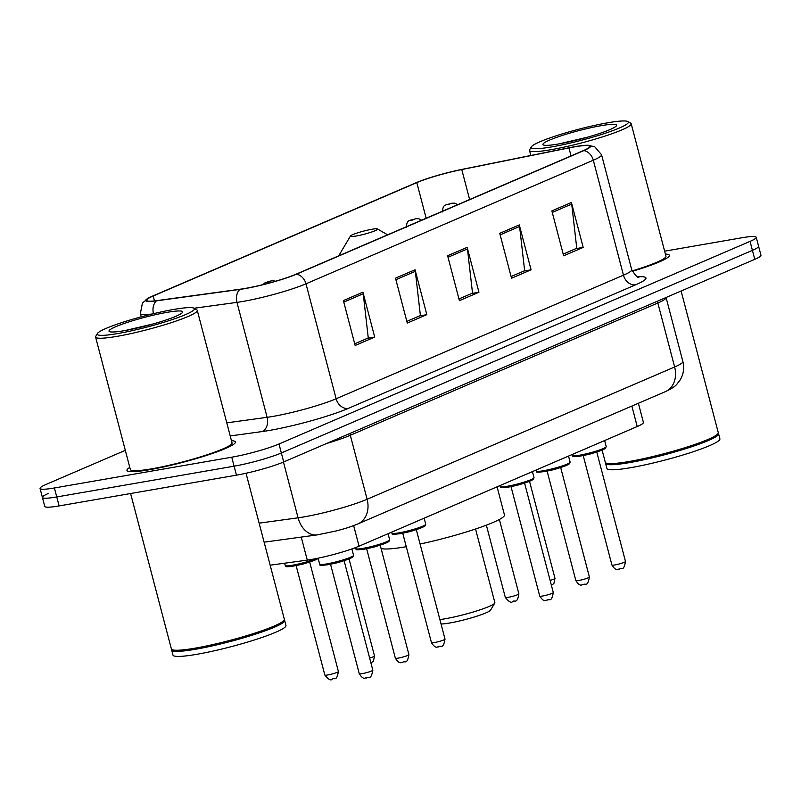 <?xml version="1.0" encoding="UTF-8"?>
<svg xmlns="http://www.w3.org/2000/svg" width="801" height="801" viewBox="0 0 801 801"><rect width="100%" height="100%" fill="white"/><g stroke="black" fill="none" stroke-linecap="round" stroke-linejoin="round"><path stroke-width="1.2" d="M638.387 403.263L643.413 422.447A35.044 3.965 165.3 0 1 637.226 426.532L359.048 546.182A35.044 3.965 165.3 0 1 307.274 560.109L270.157 565.196M48.591 493.346A35.044 3.965 -14.7 0 0 42.403 497.431L44.766 506.412A35.044 3.965 -14.7 0 0 59.114 505.922L236.455 475.163A35.044 3.965 -14.7 0 0 283.704 461.947L754.762 259.334A35.044 3.965 -14.7 0 0 760.95 255.249L758.597 246.267A35.044 3.965 -14.7 0 1 752.409 250.353A35.044 3.965 -14.7 0 0 758.597 246.267L756.234 237.286A35.044 3.965 -14.7 0 0 741.886 237.767L664.63 251.174M125.306 450.352L46.238 484.365A35.044 3.965 -14.7 0 0 40.05 488.45A35.044 3.965 -14.7 0 0 54.398 487.969L231.739 457.201A35.044 3.965 -14.7 0 0 278.998 443.984L281.351 452.965L752.409 250.353L281.351 452.965A35.044 3.965 -14.7 0 1 234.092 466.182A35.044 3.965 -14.7 0 0 281.351 452.965L283.704 461.947M54.398 487.969L56.751 496.95L234.092 466.182L56.751 496.95A35.044 3.965 -14.7 0 1 42.403 497.431A35.044 3.965 -14.7 0 0 56.751 496.95L59.114 505.922M129.782 467.394A56.07 6.348 -14.7 0 0 126.948 470.417A56.07 6.348 -14.7 0 0 149.907 469.636A56.07 6.348 -14.7 0 0 206.868 455.318A56.07 6.348 -14.7 0 0 235.414 441.962A56.07 6.348 -14.7 0 0 231.469 440.71A56.07 6.348 -14.7 0 1 235.414 441.962A56.07 6.348 -14.7 0 1 206.868 455.318A56.07 6.348 -14.7 0 1 149.907 469.636A56.07 6.348 -14.7 0 1 126.948 470.417A56.07 6.348 -14.7 0 1 129.782 467.394M574.387 146.883A37.377 4.235 165.3 0 1 589.696 146.363A37.377 4.235 165.3 0 1 583.098 150.728L295.769 274.312A37.377 4.235 165.3 0 1 240.55 289.161L157.086 300.595A37.377 4.235 165.3 0 1 146.593 300.365A37.377 4.235 165.3 0 1 153.191 296.01L416.81 182.618A37.377 4.235 165.3 0 1 461.766 169.552L568.94 147.915A37.377 4.235 165.3 0 1 574.387 146.883M574.908 146.663A38.308 4.335 -14.7 0 0 569.321 147.714L462.147 169.351A38.308 4.335 -14.7 0 0 416.069 182.748L152.45 296.13A38.308 4.335 -14.7 0 0 148.205 298.192A38.308 4.335 -14.7 0 0 156.445 300.846L239.91 289.401A38.308 4.335 -14.7 0 0 296.51 274.182L583.839 150.598A38.308 4.335 -14.7 0 0 587.223 145.261A38.308 4.335 -14.7 0 0 574.908 146.663M343.379 300.585L355.153 345.481L374.698 337.081L362.923 292.175L343.379 300.585M354.713 343.789L368.27 337.952L363.223 293.757A9.342 7.429 -113.3 0 0 362.923 292.175M367.349 338.352L374.698 337.081M395.494 278.157L407.278 323.063L426.823 314.653L415.048 269.757L395.494 278.157M406.838 321.371L420.395 315.534L415.339 271.329A9.342 7.429 -113.3 0 0 415.048 269.757M419.464 315.934L426.823 314.653M551.869 210.903L563.644 255.809L583.188 247.399L571.413 202.493L551.869 210.903M563.203 254.107L576.76 248.27L571.714 204.075A9.342 7.429 -113.3 0 0 571.413 202.493M575.839 248.67L583.188 247.399M499.744 233.321L511.529 278.227L531.073 269.817L519.288 224.911L499.744 233.321M511.078 276.525L524.645 270.698L519.589 226.493A9.342 7.429 -113.3 0 0 519.288 224.911M523.714 271.088L531.073 269.817M447.619 255.739L459.404 300.645L478.948 292.235L467.163 247.339L447.619 255.739M458.953 298.943L472.52 293.116L467.464 248.911A9.342 7.429 -113.3 0 0 467.163 247.339M471.589 293.516L478.948 292.235M632.269 271.329A56.07 6.348 -14.7 0 0 669.336 255.319A56.07 6.348 -14.7 0 0 665.391 254.067A56.07 6.348 -14.7 0 1 669.336 255.319A56.07 6.348 -14.7 0 1 632.269 271.329M278.998 443.984L750.056 241.371A35.044 3.965 -14.7 0 0 756.234 237.286M551.749 146.893A50.223 5.687 -14.7 0 0 605.176 133.276A50.223 5.687 -14.7 0 0 627.864 121.552A50.223 5.687 -14.7 0 0 607.779 122.783A50.223 5.687 -14.7 0 0 559.238 134.818A50.223 5.687 -14.7 0 0 531.333 146.873A50.223 5.687 -14.7 0 0 551.749 146.893M531.333 146.873L529.671 149.677A52.566 5.947 -14.7 0 0 529.511 150.418A52.566 5.947 -14.7 0 0 551.038 149.697A52.566 5.947 -14.7 0 0 604.435 136.27A52.566 5.947 -14.7 0 0 631.198 123.744A52.566 5.947 -14.7 0 0 630.697 123.174L627.864 121.552M632.109 270.938A52.566 5.947 -14.7 0 0 665.951 256.21L631.198 123.744M602.092 450.082L605.296 462.287A58.403 6.608 -14.7 0 0 605.846 462.918A58.403 6.608 -14.7 0 0 629.206 461.486A58.403 6.608 -14.7 0 0 685.646 447.489A58.403 6.608 -14.7 0 0 718.096 433.471A58.403 6.608 -14.7 0 0 718.277 432.65L681.11 291.013M605.846 462.918L606.557 463.328A57.822 6.548 -14.7 0 0 629.676 461.907A57.822 6.548 -14.7 0 0 685.556 448.049A57.822 6.548 -14.7 0 0 717.676 434.172L718.096 433.471M605.656 462.798A58.403 6.608 -14.7 0 0 605.586 463.409A58.403 6.608 -14.7 0 0 629.496 462.608A58.403 6.608 -14.7 0 0 688.83 447.689A58.403 6.608 -14.7 0 0 718.567 433.772A58.403 6.608 -14.7 0 0 718.207 433.271M605.586 463.409L606.908 468.465A58.403 6.608 -14.7 0 0 630.828 467.654A58.403 6.608 -14.7 0 0 690.152 452.745A58.403 6.608 -14.7 0 0 719.889 438.828L718.567 433.772M601.01 125.697A38.088 4.315 -14.7 0 0 560.5 136.03A38.088 4.315 -14.7 0 0 543.288 144.911A38.088 4.315 -14.7 0 0 558.517 143.98A38.088 4.315 -14.7 0 0 595.333 134.848A38.088 4.315 -14.7 0 0 616.49 125.707A38.088 4.315 -14.7 0 0 601.01 125.697M587.373 137.231L559.438 143.81M441.041 623.989A26.864 3.044 -14.7 0 0 449.711 623.008A26.864 3.044 -14.7 0 0 475.684 616.57A26.864 3.044 -14.7 0 0 490.602 610.122L494.768 603.113A32.701 3.705 -14.7 0 0 494.868 602.652L475.544 529.01M439.889 619.573A32.701 3.705 -14.7 0 0 444.986 618.803A32.701 3.705 -14.7 0 0 476.595 610.963A32.701 3.705 -14.7 0 0 494.768 603.113M356.165 236.015A14.018 1.582 -14.7 0 0 371.073 232.21A14.018 1.582 -14.7 0 0 377.401 228.946A14.018 1.582 -14.7 0 0 371.804 229.286A14.018 1.582 -14.7 0 0 358.257 232.65A14.018 1.582 -14.7 0 0 350.468 236.005A14.018 1.582 -14.7 0 0 356.165 236.015M420.064 544.029A64.24 7.269 -14.7 0 0 504.46 514.953L497.081 486.818M381.036 548.375A64.24 7.269 -14.7 0 0 406.277 546.703M117.827 333.536A50.223 5.687 -14.7 0 0 171.254 319.919A50.223 5.687 -14.7 0 0 193.942 308.195A50.223 5.687 -14.7 0 0 173.857 309.426A50.223 5.687 -14.7 0 0 125.316 321.471A50.223 5.687 -14.7 0 0 97.412 333.516A50.223 5.687 -14.7 0 0 117.827 333.536M97.412 333.516L95.75 336.32A52.566 5.947 -14.7 0 0 95.589 337.061A52.566 5.947 -14.7 0 0 117.116 336.34A52.566 5.947 -14.7 0 0 170.513 322.913A52.566 5.947 -14.7 0 0 197.276 310.387A52.566 5.947 -14.7 0 0 196.776 309.817L193.942 308.195M95.589 337.061L130.343 469.526A52.566 5.947 -14.7 0 0 151.86 468.795A52.566 5.947 -14.7 0 0 205.256 455.379A52.566 5.947 -14.7 0 0 232.03 442.853L197.276 310.387M130.603 493.526L171.374 648.93A58.403 6.608 -14.7 0 0 171.925 649.561A58.403 6.608 -14.7 0 0 195.284 648.129A58.403 6.608 -14.7 0 0 251.724 634.132A58.403 6.608 -14.7 0 0 284.175 620.114A58.403 6.608 -14.7 0 0 284.355 619.293L246.037 473.251M171.925 649.561L172.636 649.971A57.822 6.548 -14.7 0 0 195.754 648.55A57.822 6.548 -14.7 0 0 251.634 634.692A57.822 6.548 -14.7 0 0 283.764 620.815L284.175 620.114M171.734 649.441A58.403 6.608 -14.7 0 0 171.664 650.052A58.403 6.608 -14.7 0 0 195.574 649.251A58.403 6.608 -14.7 0 0 254.908 634.332A58.403 6.608 -14.7 0 0 284.645 620.415A58.403 6.608 -14.7 0 0 284.285 619.914M171.664 650.052L172.986 655.108A58.403 6.608 -14.7 0 0 196.906 654.297A58.403 6.608 -14.7 0 0 256.23 639.388A58.403 6.608 -14.7 0 0 285.967 625.471L284.645 620.415M167.089 312.34A38.088 4.315 -14.7 0 0 126.578 322.673A38.088 4.315 -14.7 0 0 109.367 331.554A38.088 4.315 -14.7 0 0 124.596 330.623A38.088 4.315 -14.7 0 0 161.412 321.491A38.088 4.315 -14.7 0 0 182.568 312.36A38.088 4.315 -14.7 0 0 167.089 312.34M153.452 323.874L125.527 330.453M631.859 406.067L637.226 426.532M301.236 537.091L307.274 560.109M353.652 525.596L359.048 546.182M259.134 523.153L298.082 517.816A46.718 5.287 -14.7 0 0 304.1 516.875A46.718 5.287 -14.7 0 0 367.108 499.263L674.632 366.978A46.718 5.287 -14.7 0 0 682.873 361.531C684.475 368.09 683.553 374.257 680.109 380.044L676.845 384.24C675.063 386.462 671.238 388.936 665.391 391.649L357.867 523.924A23.359 18.563 66.7 0 0 367.108 499.263L350.317 435.273A46.718 5.287 165.3 0 1 326.678 443.464M657.621 301.116A5.837 4.636 -113.3 0 0 657.841 302.998L674.632 366.978A23.359 18.563 66.7 0 1 665.391 391.649M283.454 462.057L298.082 517.816A23.359 16.951 82.2 0 0 317.296 534.888L264.12 542.177M666.072 297.481L666.092 297.551A46.718 5.287 165.3 0 1 657.841 302.998L350.317 435.273A5.837 4.636 -113.3 0 1 350.097 433.391M754.762 259.334L750.056 241.371M236.455 475.163L231.739 457.201M637.666 276.766A58.403 6.608 165.3 0 1 635.654 284.796L348.325 408.38A11.685 9.282 66.7 0 1 336.14 398.758L623.468 275.174A46.718 5.287 -14.7 0 0 631.719 269.727C635.563 275.754 637.986 278.237 638.988 277.166M348.325 408.38A58.403 6.608 165.3 0 1 269.567 430.407A58.403 6.608 165.3 0 1 262.037 431.579L230.217 435.944M239.91 289.401A11.685 8.471 82.2 0 0 236.956 302.367L267.113 417.321A46.718 5.287 -14.7 0 0 273.131 416.38A46.718 5.287 -14.7 0 0 336.14 398.758L305.982 283.804A46.718 5.287 165.3 0 1 236.956 302.367L194.042 308.255M152.5 313.942A46.718 5.287 165.3 0 1 140.385 313.511L141.246 316.816M156.445 300.846A11.685 8.471 82.2 0 0 153.472 313.702M296.51 274.182A11.685 9.282 66.7 0 1 305.982 283.804L593.311 160.22A11.685 9.282 -113.3 0 0 583.839 150.598M587.223 145.261L594.642 146.663L601.561 154.773A46.718 5.287 165.3 0 1 593.311 160.22L623.468 275.174A11.685 9.282 66.7 0 0 635.654 284.796M226.773 422.848L267.113 417.321A11.685 8.471 -97.8 0 1 262.037 431.579M153.191 296.01L154.483 300.916M568.94 147.915L571.033 155.915M461.766 169.552L469.626 199.529M416.81 182.618L426.152 218.232M448.019 257.271L467.464 248.911M500.144 234.853L519.589 226.493M552.269 212.435L571.714 204.075M395.904 279.699L415.339 271.329M343.779 302.117L363.223 293.757M606.207 446.578L605.486 448.31L600.5 450.703L580.335 456.089C568.059 457.411 574.738 455.959 572.314 455.469A17.522 1.982 -14.7 0 0 579.483 455.218A17.522 1.982 -14.7 0 0 597.286 450.753A17.522 1.982 -14.7 0 0 606.207 446.578L604.625 440.55M594.052 452.825A7.009 0.791 165.3 0 1 585.972 454.938M625.491 561.501C623.538 572.475 621.316 566.998 619.053 569.311C617.891 568.42 616.72 572.365 611.934 565.055A7.009 0.791 -14.7 0 0 614.798 564.955A7.009 0.791 -14.7 0 0 621.916 563.163A7.009 0.791 -14.7 0 0 625.491 561.501L596.765 451.994M604.975 447.719A16.35 1.852 165.3 0 1 598.377 451.444A16.35 1.852 165.3 0 1 580.435 456.069M570.112 462.097L569.391 463.839L564.405 466.232L544.239 471.619C531.964 472.93 538.642 471.489 536.219 470.988A17.522 1.982 -14.7 0 0 543.388 470.748A17.522 1.982 -14.7 0 0 561.191 466.272A17.522 1.982 -14.7 0 0 570.112 462.097L568.53 456.079M557.957 468.345A7.009 0.791 165.3 0 1 549.876 470.467M589.396 577.02C587.443 588.004 585.221 582.517 582.958 584.83C581.796 583.939 580.625 587.894 575.839 580.575A7.009 0.791 -14.7 0 0 578.702 580.485A7.009 0.791 -14.7 0 0 585.821 578.692A7.009 0.791 -14.7 0 0 589.396 577.02L560.67 467.514M568.88 463.248A16.35 1.852 165.3 0 1 562.282 466.973A16.35 1.852 165.3 0 1 544.34 471.589M534.017 477.626L533.296 479.358L528.31 481.761L508.144 487.148C495.869 488.46 502.547 487.018 500.124 486.517A17.522 1.982 -14.7 0 0 507.293 486.277A17.522 1.982 -14.7 0 0 525.096 481.801A17.522 1.982 -14.7 0 0 534.017 477.626L532.435 471.609M521.862 483.874A7.009 0.791 165.3 0 1 513.781 485.987M553.301 592.55C551.348 603.523 549.126 598.047 546.863 600.36C545.701 599.468 544.53 603.413 539.744 596.104A7.009 0.791 -14.7 0 0 542.607 596.004A7.009 0.791 -14.7 0 0 549.726 594.222A7.009 0.791 -14.7 0 0 553.301 592.55L524.575 483.043M532.785 478.778A16.35 1.852 165.3 0 1 526.187 482.502A16.35 1.852 165.3 0 1 508.245 487.118M425.731 524.204L425.011 525.937L420.024 528.34L399.859 533.726C387.584 535.038 394.262 533.586 391.839 533.096A17.522 1.982 -14.7 0 0 399.008 532.855A17.522 1.982 -14.7 0 0 416.81 528.38A17.522 1.982 -14.7 0 0 425.731 524.204L424.15 518.177M413.576 530.452A7.009 0.791 165.3 0 1 405.496 532.565M445.016 639.128C443.063 650.102 440.84 644.625 438.578 646.938C437.416 646.047 436.245 649.991 431.459 642.682A7.009 0.791 -14.7 0 0 434.322 642.582A7.009 0.791 -14.7 0 0 441.441 640.79A7.009 0.791 -14.7 0 0 445.016 639.128L416.29 529.621M424.5 525.346A16.35 1.852 165.3 0 1 417.902 529.071A16.35 1.852 165.3 0 1 399.959 533.696M389.636 539.724L388.916 541.466L383.929 543.859L363.764 549.246C351.489 550.557 358.167 549.116 355.744 548.615A17.522 1.982 -14.7 0 0 362.913 548.375A17.522 1.982 -14.7 0 0 380.715 543.899A17.522 1.982 -14.7 0 0 389.636 539.724L388.054 533.706M377.481 545.972A7.009 0.791 165.3 0 1 369.401 548.094M408.921 654.647C406.968 665.631 404.745 660.144 402.482 662.467C401.321 661.566 400.15 665.521 395.364 658.212A7.009 0.791 -14.7 0 0 398.227 658.112A7.009 0.791 -14.7 0 0 405.346 656.319A7.009 0.791 -14.7 0 0 408.921 654.647L380.195 545.141M388.405 540.875A16.35 1.852 165.3 0 1 381.807 544.6A16.35 1.852 165.3 0 1 363.864 549.216M353.541 555.253L352.82 556.995L347.834 559.388L327.669 564.775C315.394 566.087 322.072 564.645 319.649 564.144A17.522 1.982 -14.7 0 0 326.818 563.904A17.522 1.982 -14.7 0 0 344.62 559.428A17.522 1.982 -14.7 0 0 353.541 555.253L351.889 548.935M341.386 561.501A7.009 0.791 165.3 0 1 333.306 563.624M372.825 670.177C370.873 681.15 368.65 675.674 366.387 677.986C365.226 677.095 364.055 681.04 359.269 673.731A7.009 0.791 -14.7 0 0 362.132 673.631A7.009 0.791 -14.7 0 0 369.251 671.849A7.009 0.791 -14.7 0 0 372.825 670.177L344.1 560.67M352.31 556.405A16.35 1.852 165.3 0 1 345.712 560.129A16.35 1.852 165.3 0 1 327.769 564.745M550.117 580.425A7.009 0.791 -14.7 0 0 554.983 578.362L553.892 583.498L551.408 585.351M447.909 204.786L451.173 203.384L447.909 204.786M508.194 597.346A7.009 0.791 -14.7 0 0 515.313 595.554A7.009 0.791 -14.7 0 0 518.888 593.881C516.935 604.865 514.713 599.388 512.45 601.701C511.218 603.193 508.845 601.781 505.321 597.446A7.009 0.791 -14.7 0 0 508.194 597.346M411.814 220.305L415.078 218.903L411.814 220.305M369.641 658.052A7.009 0.791 -14.7 0 0 374.508 655.989L373.426 661.125L370.933 662.978M267.434 282.413L270.698 281.011L267.434 282.413M318.167 558.507L302.968 563.954L293.256 566.107C282.723 567.679 287.038 565.967 285.236 565.486A17.522 1.982 -14.7 0 0 292.405 565.236A17.522 1.982 -14.7 0 0 316.135 558.587M318.137 558.377A16.35 1.852 165.3 0 1 293.356 566.087M327.719 674.973A7.009 0.791 -14.7 0 0 334.838 673.18A7.009 0.791 -14.7 0 0 338.412 671.518C336.46 682.492 334.237 677.015 331.974 679.328C330.743 680.82 328.37 679.408 324.846 675.073A7.009 0.791 -14.7 0 0 327.719 674.973M306.963 562.843A7.009 0.791 165.3 0 1 298.893 564.955M357.867 523.924C346.683 528.37 344.22 528.68 336.76 530.823L317.296 534.888M682.873 361.531L666.092 297.551M148.205 298.192L142.428 303.048L140.385 313.511M40.05 488.45L42.403 497.431M601.561 154.773L631.719 269.727M530.843 155.484L529.511 150.418M377.401 228.946L387.604 234.813M350.468 236.005L338.703 255.849M611.934 565.055L583.198 455.549M572.314 455.469L572.074 454.557M575.839 580.575L547.103 471.068M536.219 470.988L535.979 470.077M539.744 596.104L511.008 486.597M500.124 486.517L499.884 485.606M431.459 642.682L402.723 533.176M391.839 533.096L391.599 532.184M395.364 658.212L366.628 548.705M355.744 548.615L355.484 547.624M359.269 673.731L330.533 564.224M319.649 564.144L318.087 558.197M554.983 578.362L529.511 481.291M457.772 204.625L454.678 203.134L451.644 203.244C446.497 205.356 442.733 203.224 442.542 211.915M518.888 593.881L499.363 519.479M421.676 220.155L418.583 218.663L415.549 218.763C410.402 220.886 406.638 218.743 406.447 227.444M505.321 597.446L486.357 525.156M374.508 655.989L349.036 558.918M275.694 281.211L272.54 280.69L268.976 281.351L264.66 283.023L262.968 284.635M338.412 671.518L309.677 562.012M285.236 565.486L284.635 563.213M324.846 675.073L296.12 565.566"/></g></svg>
